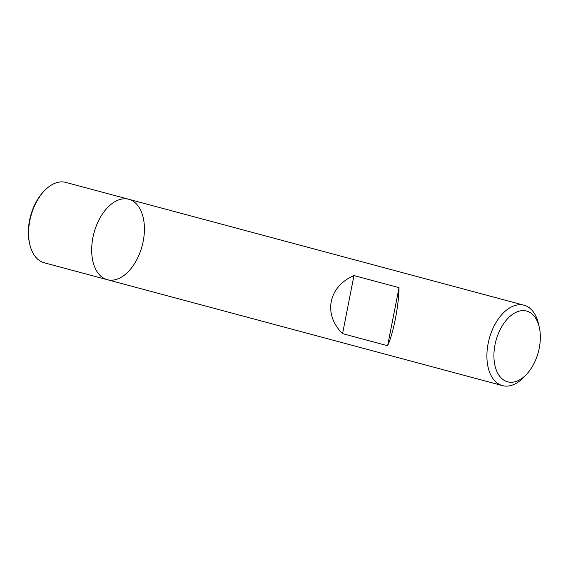 <?xml version="1.0" encoding="UTF-8"?>
<svg xmlns="http://www.w3.org/2000/svg" width="568" height="568" viewBox="0 0 568 568"><rect width="100%" height="100%" fill="white"/><g stroke="black" fill="none" stroke-linecap="round" stroke-linejoin="round"><path stroke-width="0.85" d="M526.685 374.177L524.129 376.918A41.613 24.928 -75 0 1 505.286 386.084A41.613 24.928 -75 0 1 502.495 385.615A41.613 24.928 -75 0 1 489.19 338.968A41.613 24.928 -75 0 1 524.037 305.229A41.613 24.928 -75 0 1 538.428 323.575L539.273 327.232A36.622 21.932 105 0 0 500.735 328.496A36.622 21.932 105 0 0 510.107 382.243A36.622 21.932 105 0 0 526.685 374.177A36.622 21.932 105 0 0 539.273 327.232M128.822 199.297L65.739 182.385A41.613 24.928 105 0 0 62.949 181.916A41.613 24.928 105 0 0 44.105 191.082A41.613 24.928 105 0 0 29.806 244.425A41.613 24.928 105 0 0 44.19 262.771L107.274 279.683A41.613 24.928 -75 0 1 93.968 233.036A41.613 24.928 -75 0 1 128.822 199.297A41.613 24.928 105 0 0 126.025 198.821A41.613 24.928 105 0 0 93.401 235.322A41.613 24.928 105 0 0 107.274 279.683A41.613 24.928 105 0 0 142.121 245.944A41.613 24.928 105 0 0 128.822 199.297L524.037 305.229M387.625 345.727C393.368 333.317 398.842 305.399 399.02 287.642L353.963 275.565C328.347 286.506 322.873 314.423 342.568 333.65L387.625 345.727L399.02 287.642M342.568 333.65L353.963 275.565M44.105 191.082L43.253 191.998A39.945 23.927 105 0 0 29.522 243.203L29.806 244.425M107.274 279.683L502.495 385.615"/></g></svg>
